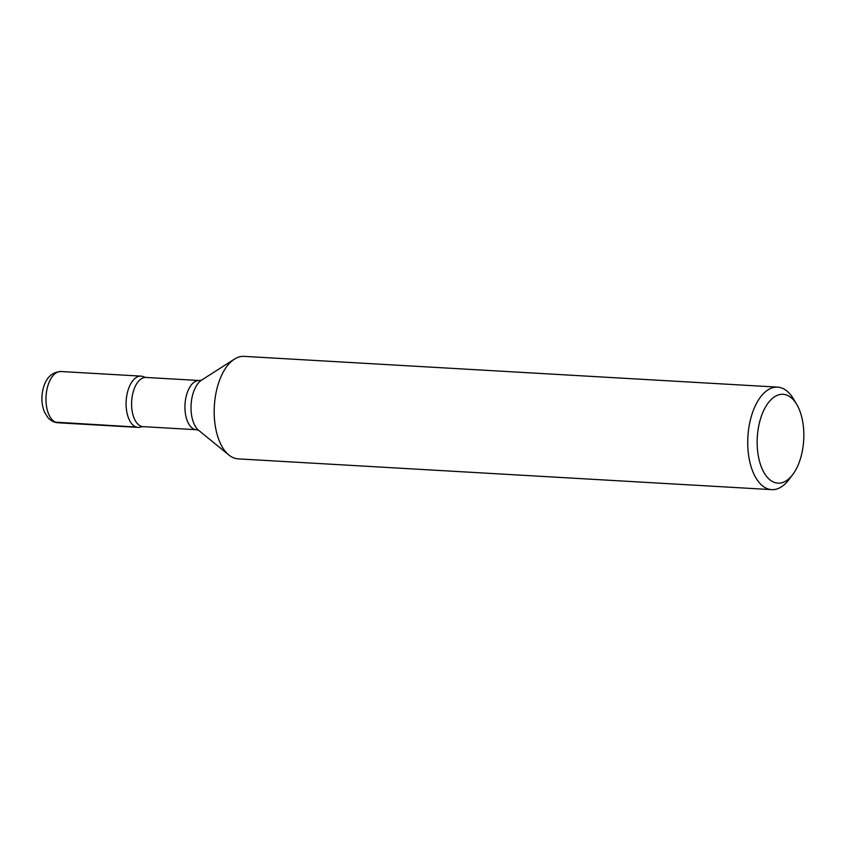 <?xml version="1.0" encoding="UTF-8"?>
<svg xmlns="http://www.w3.org/2000/svg" width="846" height="846" viewBox="0 0 846 846"><rect width="100%" height="100%" fill="white"/><g stroke="black" fill="none" stroke-linecap="round" stroke-linejoin="round"><path stroke-width="1.27" d="M777.622 387.13L244.082 356.367A51.342 26.829 93.3 0 0 234.416 359.138A51.342 26.829 93.3 0 0 214.345 406.069A51.342 26.829 93.3 0 0 228.885 455.011A51.342 26.829 93.3 0 0 238.17 458.87L771.711 489.633A51.342 26.829 -86.7 0 1 768.009 488.925A51.342 26.829 -86.7 0 1 748.16 433.268A51.342 26.829 -86.7 0 1 777.622 387.13A51.342 26.829 -86.7 0 1 781.323 387.849A51.342 26.829 -86.7 0 1 793.411 398.826L796.742 404.441A44.489 23.244 93.3 0 0 760.11 420.208A44.489 23.244 93.3 0 0 774.725 482.516A44.489 23.244 93.3 0 0 792.691 474.638A44.489 23.244 93.3 0 0 796.742 404.441M143.111 426.648L141.092 426.913A25.666 13.409 -86.7 0 1 126.117 402.072A25.666 13.409 -86.7 0 1 142.889 376.491A25.666 13.409 -86.7 0 1 143.979 376.946L145.946 377.443A24.64 12.88 93.3 0 0 131.807 399.587A24.64 12.88 93.3 0 0 141.335 426.31A24.64 12.88 93.3 0 0 143.111 426.648L196.441 429.726A24.64 12.88 -86.7 0 1 185.01 404.377A24.64 12.88 -86.7 0 1 199.275 380.52L201.623 380.108A26.935 14.075 93.3 0 0 191.09 404.737A26.935 14.075 93.3 0 0 198.725 430.403L228.885 455.011M792.691 474.638L788.736 479.83A51.342 26.829 -86.7 0 1 771.711 489.633M144.867 377.475A25.666 13.409 93.3 0 0 142.889 376.491A25.666 13.409 93.3 0 0 141.039 376.132A25.666 13.409 93.3 0 0 126.17 400.993A25.666 13.409 93.3 0 0 138.078 427.389A25.666 13.409 93.3 0 0 142.043 426.5M54.525 422.101L136.227 427.029M141.039 376.132L60.923 371.51A25.666 13.409 93.3 0 0 46.054 396.372A25.666 13.409 93.3 0 0 57.962 422.767L138.078 427.389M201.623 380.108L234.416 359.138M145.946 377.443L199.275 380.52M196.441 429.726L198.725 430.413M60.923 371.51C50.771 372.166 44.563 379.262 42.3 392.819C41.348 399.968 42.12 406.471 44.616 412.34L47.852 417.512C50.675 420.737 54.049 422.492 57.962 422.767"/></g></svg>
